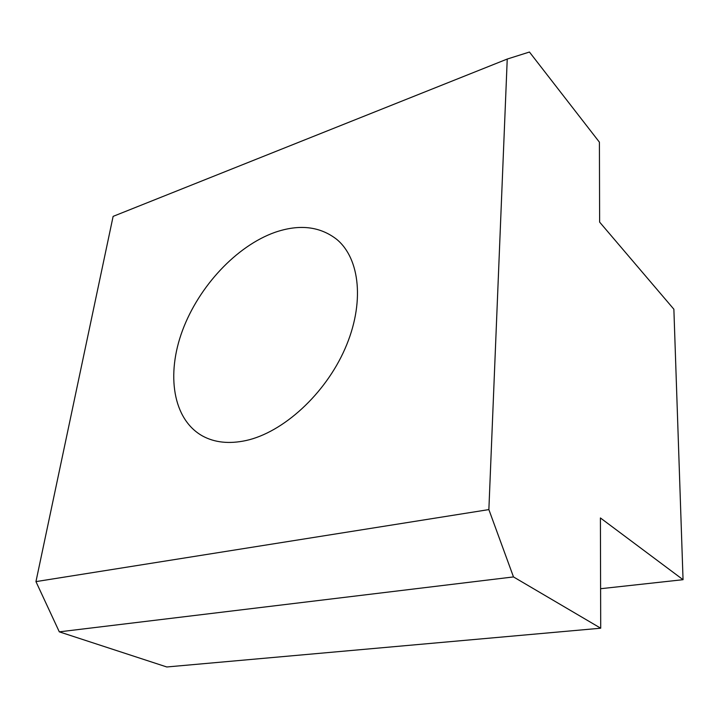 <?xml version="1.0" encoding="UTF-8"?>
<svg xmlns="http://www.w3.org/2000/svg" width="719" height="719" viewBox="0 0 719 719"><rect width="100%" height="100%" fill="white"/><g stroke="black" fill="none" stroke-linecap="round" stroke-linejoin="round"><path stroke-width="1.08" d="M275.018 232.318C299.266 224.004 319.784 226.314 336.573 239.238C360.111 258.463 364.946 303.4 345.003 348.76C325.186 394.12 283.16 432.398 246.051 440.531C229.199 444.144 214.666 442.616 202.47 435.957C172.758 419.33 166.098 374.41 182.518 330.407C198.938 286.324 236.479 245.97 275.018 232.318M507.237 59.048L113.126 216.374L35.95 581.617L59.309 631.848L166.781 666.971L600.707 628.208L513.492 576.926L488.866 509.591L507.237 59.048L529.445 52.029L599.412 142.173L599.628 222.108L673.874 309.224L683.05 579.694L600.41 517.95L600.707 628.208M600.599 588.717L683.05 579.694M35.95 581.617L488.866 509.591M513.492 576.926L59.309 631.848"/></g></svg>
